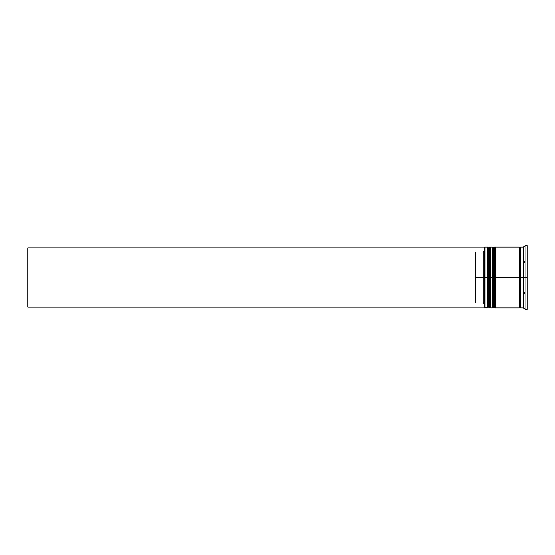 <?xml version="1.0" encoding="UTF-8"?>
<svg xmlns="http://www.w3.org/2000/svg" width="555" height="555" viewBox="0 0 555 555"><rect width="100%" height="100%" fill="white"/><g stroke="black" fill="none" stroke-linecap="round" stroke-linejoin="round"><path stroke-width="0.83" d="M488.566 277.5L488.566 307.047L488.566 247.953L488.566 277.5L489.482 277.5L489.482 307.956L489.482 277.5L487.658 277.5L487.658 307.956L487.658 277.5L484.612 277.5L484.612 307.65L484.612 247.35L484.612 277.5L483.086 277.5L483.086 251.963L475.475 251.963L475.475 277.5L484.917 277.5L484.917 307.956L484.917 277.5L487.658 277.5L487.658 247.044L487.658 277.5L488.566 277.5L488.566 307.047L489.482 307.956L489.787 277.5L489.787 307.956L489.482 247.044L489.482 277.5L489.482 247.044L488.566 247.953L488.566 277.5M490.703 307.047L489.787 307.956L489.787 277.5L490.703 277.5L489.787 277.5L489.482 247.044M489.787 277.5L489.787 247.044L489.787 277.5M493.138 277.5L493.138 307.047L493.138 247.953L493.138 277.5L494.054 277.5L494.054 307.956L494.054 277.5L492.223 277.5L492.223 307.956L492.223 277.5L490.703 277.5L490.703 307.956L490.703 277.5L492.223 277.5L492.223 247.044L492.223 277.5L493.138 277.5L493.138 307.047L494.054 307.956L494.359 277.5L494.359 307.956L494.054 247.044L494.054 277.5L494.054 247.044L493.138 247.953L493.138 277.5M495.268 307.047L494.359 307.956L494.359 277.5L495.268 277.5L494.359 277.5L494.054 247.044M494.359 277.5L494.359 247.044L494.359 277.5M519.785 277.5L519.785 307.047L519.785 277.5L520.548 277.5L519.785 277.5L519.785 247.953L519.785 277.5L495.268 277.5L495.268 307.956L495.268 277.5L519.785 277.5L519.785 247.953L519.785 277.5M525.12 277.5L523.594 277.5L523.594 307.956L523.594 277.5L520.548 277.5L520.548 307.956L520.548 277.5L523.594 277.5L523.594 247.044L523.594 277.5L525.12 277.5L525.12 309.482L525.12 277.5L527.25 277.5L525.12 277.5L525.12 245.518L525.12 277.5M524.204 292.117L524.787 293.324L524.204 293.928L524.204 292.117L524.787 293.324L524.204 293.928L524.204 292.117M520.548 307.956L523.594 307.956L524.225 308.573M519.029 247.044L519.029 307.956L519.029 247.044L495.268 247.044L495.268 277.5L495.268 247.044M527.25 309.482L527.25 277.5L527.25 309.482L525.12 309.482L524.204 308.552L524.787 309.149M484.612 250.437L483.086 251.963L483.086 303.037L484.612 304.563L483.086 303.037L483.086 277.5L475.475 277.5L475.475 303.037L483.086 303.037L475.475 303.037L475.475 251.963L483.086 251.963L484.612 250.437M527.25 245.518L527.25 277.5L527.25 245.518L525.12 245.518L523.594 247.044L520.548 247.044L520.548 277.5L520.548 247.044M490.703 247.044L490.703 277.5L490.703 247.044L492.223 247.044L493.138 247.953M488.566 247.953L487.658 247.044L484.917 247.044L484.917 277.5L484.612 247.35M524.204 261.072L524.787 261.676L524.204 262.883L524.204 261.072L524.787 261.676L524.204 261.072L524.204 262.883L524.787 261.676L524.204 262.883L524.787 261.676L524.204 261.072M484.612 307.192L27.75 307.192L27.75 247.807L484.612 247.807L27.75 247.807L27.75 307.192L484.612 307.192M489.787 247.044L490.703 247.953M494.359 247.044L495.268 247.953M519.029 307.803L519.785 307.047L520.548 307.803M519.029 247.197L519.785 247.953L520.548 247.197M488.566 307.047L487.658 307.956L484.612 307.65M490.703 307.956L492.223 307.956L493.138 307.047M519.029 307.956L495.268 307.956"/></g></svg>
